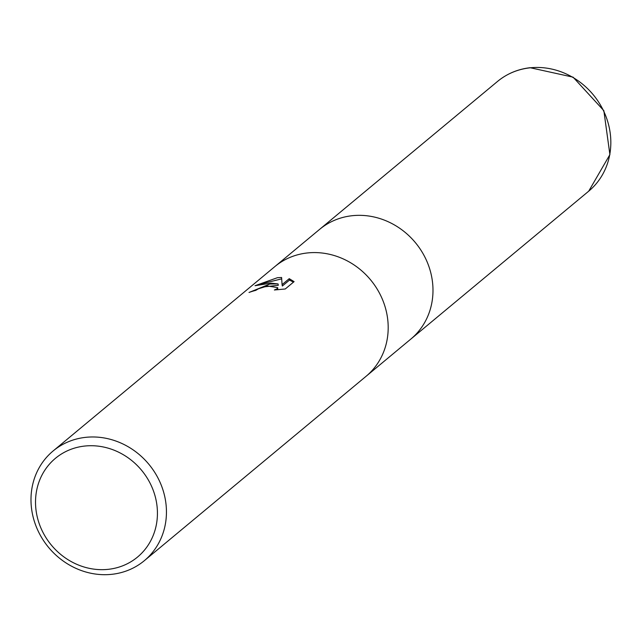 <?xml version="1.0" encoding="UTF-8"?>
<svg xmlns="http://www.w3.org/2000/svg" width="642" height="642" viewBox="0 0 642 642"><rect width="100%" height="100%" fill="white"/><g stroke="black" fill="none" stroke-linecap="round" stroke-linejoin="round"><path stroke-width="0.96" d="M351.952 215.736A71.342 65.123 50.3 0 0 319.652 229.346A71.342 65.123 50.3 0 1 351.952 215.736A71.342 65.123 50.3 0 1 425.702 258.734A71.342 65.123 50.3 0 1 410.872 339.048L366.301 376.116M269.825 284.029L278.042 283.925L270.884 283.138L255.035 285.714L277.448 277.689L281.597 277.48L282.071 284.631L289.237 278.668L294.092 281.637L285.257 288.98L274.367 289.999L277.135 288.764L277.681 287.632L267.449 285.995L258.461 288.772L255.741 290.385A71.342 65.123 -129.7 0 0 249.016 292.463L269.825 284.029M85.41 437.371A71.342 65.123 50.3 0 1 159.16 480.368A71.342 65.123 50.3 0 1 144.33 560.683A71.342 65.123 50.3 0 1 112.021 574.293A71.342 65.123 50.3 0 1 38.271 531.295A71.342 65.123 50.3 0 1 53.101 450.981A71.342 65.123 50.3 0 1 85.41 437.371M307.157 252.98A71.342 65.123 50.3 0 0 274.848 266.59A71.342 65.123 50.3 0 1 307.157 252.98A71.342 65.123 50.3 0 1 380.907 295.986A71.342 65.123 50.3 0 1 366.076 376.3L144.33 560.683M84.495 446.078A64.208 58.607 50.3 0 1 156.247 501.001A64.208 58.607 50.3 0 1 108.45 569.31A64.208 58.607 50.3 0 1 36.706 514.386A64.208 58.607 50.3 0 1 84.495 446.078M263.252 286.958L278.315 285.305L278.042 283.925M281.678 278.853L261.511 283.868M293.45 282.167L289.51 280.072L282.344 286.027L282.071 284.631M289.51 280.072L289.237 278.668M259.769 288.194L254.08 290.818M277.681 287.632L277.785 289.743M319.868 229.154L497.494 81.462A71.342 65.123 50.3 0 1 529.794 67.851A71.342 65.123 50.3 0 1 603.544 110.849A71.342 65.123 50.3 0 1 588.714 191.172L411.097 338.864M274.848 266.59L53.101 450.981M319.652 229.338L275.073 266.406M497.494 81.462C506.883 73.742 517.765 69.151 530.115 67.707L573.089 77.16L603.849 110.673L609.9 154.626L588.714 191.172"/></g></svg>
